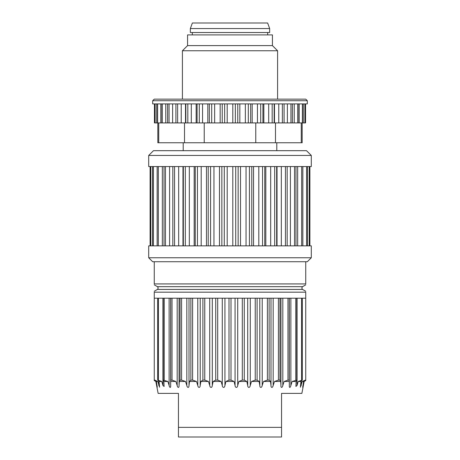 <?xml version="1.0" encoding="UTF-8"?>
<svg xmlns="http://www.w3.org/2000/svg" width="460" height="460" viewBox="0 0 460 460"><rect width="100%" height="100%" fill="white"/><g stroke="black" fill="none" stroke-linecap="round" stroke-linejoin="round"><path stroke-width="0.69" d="M302.663 298.207L305.739 298.207L305.739 292.175C305.739 290.95 305.739 290.95 305.739 292.175C305.739 290.95 305.739 290.95 305.739 292.175L154.261 292.175L154.261 298.207L302.663 298.207M305.549 103.897L305.549 122.929L255.771 122.929L255.771 142.761L204.228 142.761L204.228 122.929L184.506 122.929L184.506 142.761L204.228 142.761M184.506 122.929L154.451 122.929L154.451 103.897L154.451 122.929M175.915 122.929L175.915 103.897L175.921 122.929M204.228 122.929L207.822 122.929L207.822 103.897M255.771 122.929L207.822 122.929M184.506 142.761L158.729 142.761L158.729 122.929M157.826 122.929L157.826 142.761L158.729 142.761M301.271 122.929L301.271 142.761L302.174 142.761L302.174 122.929M292.353 122.929L292.405 103.897M192.366 23L267.634 23L269.658 28.554L190.342 28.554L192.366 23M190.342 28.554L190.342 32.516L269.658 32.516L269.658 28.554M187.571 45.603L187.571 34.897L272.429 34.897L272.429 45.603L277.587 50.761L182.413 50.761L187.571 45.603L272.429 45.603M154.261 99.136L305.739 99.136L307.326 100.723L152.674 100.723L154.261 99.136M152.674 100.723L152.674 103.897L307.326 103.897L307.326 100.723M255.771 142.761L275.494 142.761L275.494 122.929M301.271 142.761L275.494 142.761M153.467 150.69L306.532 150.69L311.293 155.445L148.706 155.445L153.467 150.69M148.706 155.445L148.706 166.554L311.293 166.554L311.293 155.445M311.293 245.864L148.706 245.864L148.706 257.761L311.293 257.761L311.293 245.864M148.706 257.761L152.674 261.723L307.326 261.723L311.293 257.761M154.261 261.723L154.261 283.929C154.261 285.154 154.261 285.154 154.261 283.929C154.261 285.154 154.261 285.154 154.261 283.929L305.739 283.929L305.739 261.723M305.739 283.929C305.739 285.154 305.739 285.154 305.739 283.929C305.739 285.154 305.739 285.154 305.739 283.929M154.261 292.175C154.261 290.95 154.261 290.95 154.261 292.175C154.261 290.95 154.261 290.95 154.261 292.175M305.739 379.96L305.739 380.552L304.043 381.484L303.209 385.468C302.64 388.027 302.559 388.027 302.979 385.468L303.623 381.484L305.739 379.96L302.22 381.484L303.623 381.484M303.209 384.037L303.209 385.468C302.64 388.027 302.559 388.027 302.979 385.468M304.043 381.484L305.768 380.552M305.739 379.851L305.739 298.207M302.22 381.484L300.397 387.216L300.961 381.484L302.318 379.977M302.243 380.115L298.195 381.484L300.961 381.484M298.195 381.484L297.062 385.468L295.906 386.457L296.142 381.484L296.78 380.035L296.786 298.207M296.763 380.115L292.106 381.484L296.142 381.484M292.106 381.484L290.869 385.468C290.174 388.459 289.029 387.59 289.34 385.468L289.26 380.115L287.971 380.115L284.125 381.484L289.317 381.484M284.125 381.484L282.825 385.468C282.135 388.459 280.675 387.59 280.939 385.468L280.692 381.484L279.95 380.115L278.415 380.115L274.499 381.484L280.692 381.484M274.499 381.484L273.177 385.468C272.515 388.459 270.785 387.59 270.992 385.468L270.52 381.484L269.123 380.115L267.392 380.115L263.522 381.484L270.52 381.484M263.522 381.484L262.217 385.468C261.608 388.459 259.653 387.59 259.802 385.468L259.124 381.484L257.111 380.115L255.231 380.115L251.528 381.484L259.124 381.484M251.528 381.484L250.28 385.468C249.734 388.459 247.624 387.59 247.704 385.468L246.836 381.484L244.271 380.115L242.299 380.115L238.878 381.484L246.836 381.484M238.878 381.484L237.722 385.468C237.262 388.459 235.06 387.59 235.066 385.468L234.042 381.484L231 380.115L228.999 380.115L225.958 381.484L234.042 381.484M225.958 381.484L224.934 385.468C224.566 388.464 222.335 387.59 222.278 385.468L221.122 381.484L217.701 380.115L215.728 380.115L213.164 381.484L221.122 381.484M213.164 381.484L212.296 385.468C212.043 388.464 209.846 387.59 209.72 385.468L208.472 381.484L204.769 380.115L202.889 380.115L200.876 381.484L208.472 381.484M200.876 381.484L200.198 385.468C200.06 388.464 197.972 387.59 197.783 385.468L196.477 381.484L192.608 380.115L190.877 380.115L189.48 381.484L196.477 381.484M189.48 381.484L189.008 385.468C188.985 388.464 187.07 387.59 186.823 385.468L185.501 381.484L181.585 380.115L180.05 380.115L179.308 381.484L185.501 381.484M179.308 381.484L179.061 385.468C179.164 388.464 177.474 387.59 177.175 385.468L175.875 381.484L172.028 380.115L170.74 380.115L170.683 381.484L175.875 381.484M170.683 381.484L170.66 385.468C170.879 388.464 169.47 387.59 169.13 385.468L167.894 381.484L163.237 380.115L163.858 381.484L164.093 386.469L162.938 385.468L161.805 381.484L157.757 380.115L159.039 381.484L159.603 387.222L157.78 381.484L154.261 379.851L154.261 380.552L155.957 381.484L154.232 380.552M154.261 379.96L156.377 381.484L157.021 385.468C157.406 388.027 157.326 388.027 156.791 385.468L156.797 385.509M157.021 385.468C157.406 388.027 157.326 388.027 156.791 385.468L155.957 381.484M156.377 381.484L157.78 381.484M154.261 298.207L154.261 379.851M159.039 381.484L161.805 381.484M163.214 298.207L163.237 380.115M163.858 381.484L167.894 381.484M281.555 437L281.555 427.357L281.555 437L178.445 437L178.445 427.357L178.445 437M155.842 381.484L158.136 393.38L178.445 393.38L178.445 427.357L281.555 427.357L281.555 393.38L301.863 393.38L304.158 381.484M219.477 245.864L219.477 166.554M221.852 166.554L221.852 245.864M213.952 166.554L213.952 245.864M210.565 245.864L210.565 166.554M208.219 166.554L208.219 245.864M206.471 245.864L206.471 166.554M201.198 166.554L201.198 245.864M197.449 245.864L197.449 166.554M195.247 166.554L195.247 245.864M194.177 245.864L194.177 166.554M189.319 166.554L189.319 245.864M185.322 245.864L185.322 166.554M183.333 166.554L183.333 245.864M182.971 245.864L182.971 166.554M178.675 166.554L178.675 245.864M174.553 245.864L174.553 166.554M172.833 166.554L172.833 245.864M169.59 166.554L169.59 245.864M165.468 245.864L165.468 166.554M162.34 166.554L162.34 245.864M158.343 245.864L158.343 166.554M157.148 166.554L157.148 245.864M153.398 245.864L153.398 166.554M150.782 245.864L150.782 166.554M309.218 166.554L309.218 245.864M306.601 166.554L306.601 245.864M302.853 245.864L302.853 166.554M301.656 166.554L301.656 245.864M297.66 245.864L297.66 166.554M294.532 166.554L294.532 245.864M290.409 245.864L290.409 166.554M287.166 245.864L287.166 166.554M285.447 166.554L285.447 245.864M281.325 245.864L281.325 166.554M277.029 166.554L277.029 245.864M276.667 245.864L276.667 166.554M274.677 166.554L274.677 245.864M270.681 245.864L270.681 166.554M265.822 166.554L265.822 245.864M264.753 245.864L264.753 166.554M262.551 166.554L262.551 245.864M258.802 245.864L258.802 166.554M253.529 166.554L253.529 245.864M251.781 245.864L251.781 166.554M249.435 166.554L249.435 245.864M246.048 245.864L246.048 166.554M240.522 166.554L240.522 245.864M238.148 245.864L238.148 166.554M235.727 166.554L235.727 245.864M232.806 245.864L232.806 166.554M274.482 103.897L274.482 122.929M274.166 122.929L274.166 103.897M268.697 122.929L268.697 103.897M272.176 103.897L272.176 122.929M263.844 103.897L263.844 122.929M262.913 122.929L262.913 103.897M257.445 122.929L257.445 103.897M260.705 103.897L260.705 122.929M227.194 103.897L227.194 122.929M224.652 122.929L224.652 103.897M232.806 122.929L232.806 103.897M235.347 103.897L235.347 122.929M237.768 122.929L237.768 103.897M239.832 103.897L239.832 122.929M245.358 122.929L245.358 103.897M248.308 103.897L248.308 122.929M250.654 122.929L250.654 103.897M252.178 103.897L252.178 122.929M278.777 122.929L278.777 103.897M282.365 103.897L282.365 122.929M284.079 122.929L284.079 103.897L284.084 122.929M287.373 122.929L287.373 103.897M290.956 103.897L290.956 122.929M294.222 122.929L294.222 103.897M297.7 103.897L297.7 122.929M299.126 122.929L299.126 103.897M302.387 103.897L302.387 122.929M304.876 103.897L304.876 122.929M155.123 122.929L155.123 103.897M157.613 122.929L157.613 103.897M160.873 103.897L160.873 122.929M162.299 122.929L162.299 103.897M165.778 103.897L165.778 122.929M169.044 122.929L169.044 103.897M172.626 103.897L172.626 122.929M177.635 122.929L177.635 103.897M181.223 103.897L181.223 122.929M185.518 122.929L185.518 103.897M185.834 103.897L185.834 122.929M187.824 122.929L187.824 103.897M191.302 103.897L191.302 122.929M196.155 122.929L196.155 103.897M197.087 103.897L197.087 122.929M199.295 122.929L199.295 103.897M202.555 103.897L202.555 122.929M209.346 103.897L209.346 122.929M211.692 122.929L211.692 103.897M214.642 103.897L214.642 122.929M220.167 122.929L220.167 103.897M222.232 103.897L222.232 122.929M227.194 166.554L227.194 245.864M224.273 245.864L224.273 166.554M154.261 284.849L157.429 286.678L302.571 286.678L305.739 284.849M157.429 286.678C158.332 287.592 158.332 288.512 157.429 289.426L302.571 289.426L305.739 291.255M301.219 385.468L301.219 381.213M301.559 298.207L301.559 380.115M297.062 385.468L297.062 298.207M295.763 298.207L295.763 380.115M290.869 385.468L290.869 298.207M289.34 385.468L289.34 298.207M289.26 380.115L289.26 298.207M287.971 298.207L287.971 380.115M282.825 385.468L282.825 298.207M280.939 385.468L280.939 298.207M279.95 380.115L279.95 298.207M278.415 298.207L278.415 380.115M273.177 385.468L273.177 298.207M270.992 385.468L270.992 298.207M269.123 380.115L269.123 298.207M267.392 298.207L267.392 380.115M262.217 385.468L262.217 298.207M259.802 385.468L259.802 298.207M257.111 380.115L257.111 298.207M255.231 298.207L255.231 380.115M250.28 385.468L250.28 298.207M247.704 385.468L247.704 298.207M244.271 380.115L244.271 298.207M242.299 298.207L242.299 380.115M237.722 385.468L237.722 298.207M235.066 385.468L235.066 298.207M231 380.115L231 298.207M228.999 298.207L228.999 380.115M224.934 385.468L224.934 298.207M222.278 385.468L222.278 298.207M217.701 380.115L217.701 298.207M215.728 298.207L215.728 380.115M212.296 385.468L212.296 298.207M209.72 385.468L209.72 298.207M204.769 380.115L204.769 298.207M202.889 298.207L202.889 380.115M200.198 385.468L200.198 298.207M197.783 385.468L197.783 298.207M192.608 380.115L192.608 298.207M190.877 298.207L190.877 380.115M189.008 385.468L189.008 298.207M186.823 385.468L186.823 298.207M181.585 380.115L181.585 298.207M180.05 298.207L180.05 380.115M179.061 385.468L179.061 298.207M177.175 385.468L177.175 298.207M172.028 380.115L172.028 298.207M170.74 298.207L170.74 380.115M170.66 385.468L170.66 298.207M169.13 385.468L169.13 298.207M164.237 380.115L164.237 298.207M156.791 385.468L156.791 384.037M158.78 385.468L158.78 381.213M158.441 380.115L158.441 298.207M162.938 385.468L162.938 298.207M172.828 245.864L172.828 166.554M164.019 245.864L164.019 166.554M157.17 245.864L157.17 166.554M152.484 245.864L152.484 166.554M150.104 245.864L150.104 166.554L150.104 245.864M309.896 245.864L309.896 166.554M307.516 245.864L307.516 166.554M302.829 245.864L302.829 166.554M295.981 245.864L295.981 166.554M287.172 245.864L287.172 166.554M298.879 122.929L298.879 103.897M303.301 122.929L303.301 103.897M156.699 122.929L156.699 103.897M161.121 122.929L161.121 103.897M167.595 122.929L167.595 103.897M267.674 34.897L267.674 32.516M192.326 34.897L192.326 32.516M277.587 99.136L277.587 50.761M182.413 99.136L182.413 50.761M276.793 150.69L276.793 142.761M183.206 150.69L183.206 142.761M302.571 286.678C301.668 287.592 301.668 288.512 302.571 289.426M157.429 289.426L154.261 291.255M302.329 379.977L302.329 298.207M157.671 379.977L157.671 298.207"/></g></svg>
